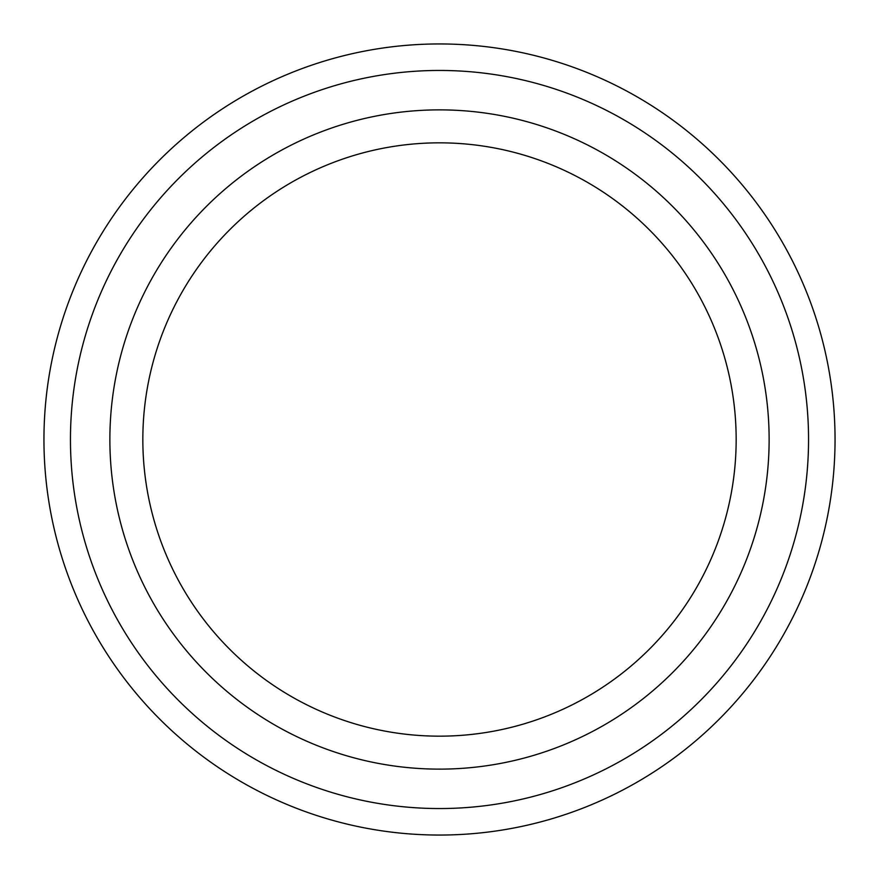 <?xml version="1.0" encoding="UTF-8"?>
<svg xmlns="http://www.w3.org/2000/svg" width="879" height="879" viewBox="0 0 879 879"><rect width="100%" height="100%" fill="white"/><g stroke="black" fill="none" stroke-linecap="round" stroke-linejoin="round"><path stroke-width="1.32" d="M808.548 439.5A369.048 369.048 0 0 1 254.976 759.104A369.048 369.048 0 0 1 254.976 119.896A369.048 369.048 0 0 1 808.548 439.5M439.5 736.162A296.662 296.662 0 0 0 736.162 439.5A296.662 296.662 0 0 0 439.5 142.837A296.662 296.662 0 0 0 142.837 439.5A296.662 296.662 0 0 0 439.5 736.162M835.05 439.5A395.55 395.55 0 0 1 241.725 782.057A395.55 395.55 0 0 1 241.725 96.943A395.55 395.55 0 0 1 835.05 439.5M439.5 769.125A329.625 329.625 0 0 0 724.966 274.688A329.625 329.625 0 0 0 154.034 274.688A329.625 329.625 0 0 0 439.5 769.125"/></g></svg>
